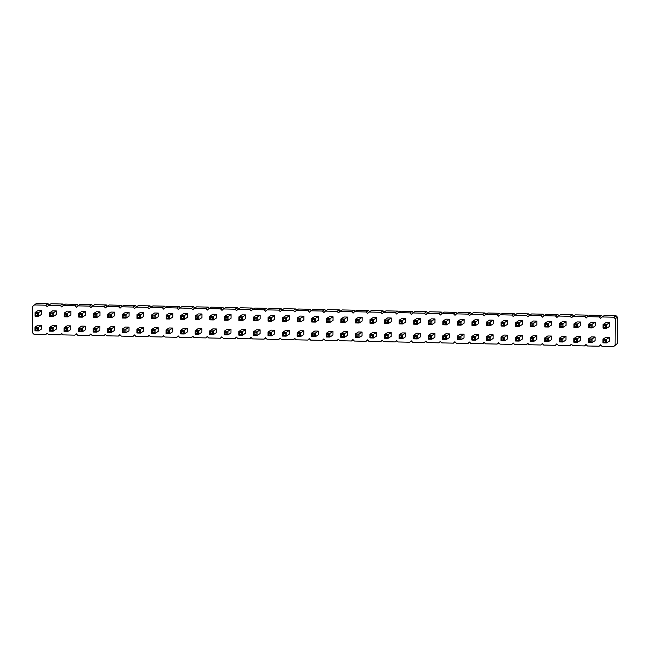 <?xml version="1.0" encoding="UTF-8"?>
<svg xmlns="http://www.w3.org/2000/svg" width="650" height="650" viewBox="0 0 650 650"><rect width="100%" height="100%" fill="white"/><g stroke="black" fill="none" stroke-linecap="round" stroke-linejoin="round"><path stroke-width="0.97" d="M34.101 304.947L45.752 305.191L47.206 306.686L48.669 305.256L60.32 305.5L61.766 306.995L63.229 305.565L74.88 305.809L76.334 307.304L77.797 305.866L89.448 306.118L90.894 307.613L92.365 306.174L104.016 306.426L105.463 307.921L106.925 306.483L118.576 306.735L120.022 308.23L121.493 306.792L133.144 307.044L134.591 308.539L136.053 307.101L147.704 307.344L149.159 308.848L150.621 307.409L162.273 307.653L163.719 309.156L165.181 307.718L176.841 307.962L178.287 309.465L179.749 308.027L191.401 308.271L192.847 309.766L194.317 308.336L205.969 308.579L207.415 310.074L208.877 308.644L220.529 308.888L221.983 310.383L223.446 308.953L235.097 309.197L236.543 310.692L238.006 309.262L249.657 309.506L251.111 311.001L252.574 309.562L264.225 309.814L265.671 311.309L267.142 309.871L278.793 310.123L280.239 311.618L281.702 310.18L293.353 310.432L294.799 311.927L296.27 310.489L307.921 310.741L309.368 312.236L310.83 310.798L322.481 311.041L323.936 312.544L325.398 311.106L337.049 311.35L338.496 312.853L339.958 311.415L351.609 311.659L353.064 313.162L354.526 311.724L366.178 311.967L367.624 313.463L369.094 312.033L380.746 312.276L382.192 313.771L383.654 312.341L395.306 312.585L396.76 314.08L398.223 312.65L409.874 312.894L411.32 314.389L412.783 312.959L424.434 313.202L425.888 314.697L427.351 313.259L439.002 313.511L440.448 315.006L441.911 313.568L453.57 313.82L455.016 315.315L456.479 313.877L468.13 314.129L469.576 315.624L471.047 314.186L482.698 314.438L484.144 315.933L485.607 314.494L497.258 314.738L498.712 316.241L500.175 314.803L511.826 315.047L513.273 316.55L514.735 315.112L526.386 315.356L527.841 316.859L529.303 315.421L540.954 315.664L542.401 317.159L543.871 315.729L555.523 315.973L556.969 317.468L558.431 316.038L570.082 316.282L571.537 317.777L572.999 316.347L584.651 316.591L586.097 318.086L587.559 316.656L599.211 316.899L600.665 318.394L602.128 316.956L613.779 317.208L615.225 318.703L615.087 345.101L613.624 346.531L601.973 346.287L600.527 344.793L599.056 346.223L587.405 345.979L585.959 344.484L584.496 345.914L572.845 345.67L571.391 344.175L569.928 345.613L558.277 345.361L556.831 343.866L555.368 345.304L543.717 345.053L542.262 343.558L540.8 344.996L529.149 344.744L527.702 343.249L526.24 344.687L514.581 344.435L513.134 342.94L511.672 344.378L500.021 344.134L498.574 342.631L497.104 344.069L485.452 343.826L484.006 342.322L482.544 343.761L470.892 343.517L469.438 342.014L467.976 343.452L456.324 343.208L454.878 341.713L453.416 343.143L441.764 342.899L440.31 341.404L438.848 342.834L427.196 342.591L425.75 341.096L424.279 342.526L412.628 342.282L411.182 340.787L409.719 342.217L398.068 341.973L396.622 340.478L395.151 341.916L383.5 341.664L382.054 340.169L380.591 341.608L368.94 341.356L367.486 339.861L366.023 341.299L354.372 341.047L352.926 339.552L351.463 340.99L339.812 340.738L338.358 339.243L336.895 340.681L325.244 340.438L323.798 338.934L322.327 340.373L310.676 340.129L309.229 338.626L307.767 340.064L296.116 339.82L294.661 338.317L293.199 339.755L281.548 339.511L280.101 338.016L278.639 339.446L266.988 339.202L265.533 337.707L264.071 339.137L252.419 338.894L250.973 337.399L249.511 338.829L237.851 338.585L236.405 337.09L234.943 338.52L223.291 338.276L221.845 336.781L220.374 338.219L208.723 337.967L207.277 336.473L205.814 337.911L194.163 337.659L192.709 336.164L191.246 337.602L179.595 337.35L178.149 335.855L176.686 337.293L165.035 337.041L163.581 335.546L162.118 336.984L150.467 336.741L149.021 335.238L147.55 336.676L135.899 336.432L134.452 334.929L132.99 336.367L121.339 336.123L119.884 334.62L118.422 336.058L106.771 335.814L105.324 334.319L103.862 335.749L92.211 335.506L90.756 334.011L89.294 335.441L77.642 335.197L76.196 333.702L74.734 335.132L63.074 334.888L61.628 333.393L60.166 334.823L48.514 334.579L47.068 333.084L45.597 334.523L33.946 334.271L32.5 332.776L32.638 306.377L36.376 303.469L48.027 303.713L49.189 304.915M45.752 305.191L48.027 303.713M201.833 332.321L201.857 328.656L198.218 328.583L195.171 330.558L195.154 334.222L195.926 333.418L197.746 333.458L198.794 334.303L201.833 332.321M187.273 332.02L187.289 328.348L183.649 328.274L180.611 330.249L180.586 333.913L181.366 333.109L183.186 333.149L184.234 333.994L187.273 332.02M166.806 330.972L168.626 331.012L169.683 330.021L169.666 333.686L172.705 331.711L172.729 328.039L169.081 327.966L166.043 329.94L166.026 333.613L166.798 332.8L166.806 330.972L166.043 329.94L169.683 330.021L172.729 328.039M143.577 331.094L143.593 327.429L139.953 327.348L136.914 329.331L136.898 332.995L137.67 332.191L139.49 332.223L140.538 333.068L143.577 331.094M158.145 331.402L158.161 327.73L154.521 327.657L151.482 329.631L151.458 333.304L152.23 332.499L154.058 332.532L155.098 333.377L158.145 331.402M64.854 328.811L66.674 328.851L67.73 327.86L67.714 331.533L70.752 329.55L70.769 325.886L67.129 325.812L64.09 327.787L64.074 331.451L64.846 330.647L64.854 328.811L64.09 327.787L67.73 327.86L70.769 325.886M85.321 329.859L85.337 326.194L81.697 326.113L78.658 328.096L78.634 331.76L79.414 330.956L81.234 330.996L82.282 331.841L85.321 329.859M99.881 330.168L99.905 326.503L96.265 326.422L93.218 328.404L93.202 332.069L93.974 331.264L95.794 331.305L96.842 332.142L99.881 330.168M129.009 330.785L129.033 327.121L125.393 327.039L122.346 329.022L122.33 332.686L123.102 331.882L124.922 331.914L125.97 332.759L129.009 330.785M114.449 330.476L114.465 326.812L110.825 326.731L107.786 328.713L107.77 332.377L108.542 331.573L110.362 331.614L111.41 332.451L114.449 330.476M274.658 333.864L274.682 330.2L271.034 330.119L267.995 332.101L267.979 335.766L268.751 334.961L270.571 335.002L271.619 335.839L274.658 333.864M260.098 333.556L260.114 329.891L256.474 329.81L253.435 331.793L253.411 335.457L254.182 334.652L256.011 334.693L257.059 335.53L260.098 333.556M245.529 333.247L245.546 329.582L241.906 329.509L238.867 331.484L238.851 335.148L239.623 334.344L241.443 334.384L242.491 335.229L245.529 333.247M216.401 332.629L216.418 328.965L212.778 328.892L209.739 330.866L209.722 334.531L210.494 333.726L212.314 333.767L213.363 334.612L216.401 332.629M230.969 332.938L230.986 329.274L227.346 329.201L224.307 331.175L224.283 334.839L225.054 334.035L226.874 334.076L227.922 334.921L230.969 332.938M260.171 318.89L260.187 315.226L256.547 315.152L253.508 317.127L253.492 320.791L254.264 319.987L256.084 320.027L257.132 320.873L260.171 318.89M245.611 318.581L245.627 314.917L241.987 314.844L238.948 316.818L238.924 320.483L239.696 319.678L241.516 319.719L242.564 320.564L245.611 318.581M225.144 317.541L226.964 317.582L228.02 316.591L228.004 320.255L231.043 318.273L231.059 314.608L227.419 314.535L224.38 316.509L224.364 320.174L225.136 319.369L225.144 317.541L224.38 316.509L228.02 316.591L231.059 314.608M216.474 317.972L216.499 314.299L212.859 314.226L209.812 316.201L209.796 319.873L210.568 319.061L212.387 319.101L213.436 319.946L216.474 317.972M158.218 316.737L158.234 313.072L154.594 312.991L151.556 314.974L151.539 318.638L152.311 317.834L154.131 317.874L155.179 318.711L158.218 316.737M172.786 317.046L172.803 313.381L169.162 313.3L166.124 315.283L166.099 318.947L166.871 318.142L168.699 318.175L169.739 319.02L172.786 317.046M187.346 317.354L187.371 313.69L183.722 313.609L180.684 315.583L180.668 319.256L181.439 318.451L183.259 318.484L184.308 319.329L187.346 317.354M196.016 316.924L197.836 316.964L198.892 315.973L198.876 319.637L201.914 317.663L201.931 313.991L198.291 313.918L195.252 315.892L195.227 319.564L196.007 318.76L196.016 316.924L195.252 315.892L198.892 315.973L201.931 313.991M143.65 316.428L143.674 312.764L140.034 312.683L136.996 314.665L136.971 318.329L137.743 317.525L139.563 317.566L140.611 318.402L143.65 316.428M99.962 315.502L99.978 311.838L96.338 311.764L93.299 313.739L93.275 317.403L94.055 316.599L95.875 316.639L96.923 317.484L99.962 315.502M108.623 315.071L110.443 315.112L111.508 314.121L111.483 317.793L114.522 315.811L114.546 312.146L110.906 312.065L107.859 314.048L107.843 317.712L108.615 316.908L108.623 315.071L107.859 314.048L111.508 314.121L114.546 312.146M129.09 316.119L129.106 312.455L125.466 312.374L122.428 314.356L122.411 318.021L123.183 317.216L125.003 317.257L126.051 318.094L129.09 316.119M85.394 315.193L85.418 311.529L81.77 311.456L78.731 313.43L78.715 317.094L79.487 316.29L81.307 316.331L82.355 317.176L85.394 315.193M268.84 318.467L270.66 318.5L271.716 317.509L271.7 321.181L274.739 319.199L274.755 315.534L271.115 315.461L268.076 317.436L268.052 321.1L268.832 320.296L268.84 318.467L268.076 317.436L271.716 317.509L274.755 315.534M70.834 314.884L70.85 311.22L67.21 311.147L64.171 313.121L64.147 316.786L64.919 315.981L66.739 316.022L67.787 316.867L70.834 314.884M283.4 318.768L285.22 318.809L286.276 317.817L286.26 321.49L289.299 319.507L289.323 315.843L285.683 315.762L282.636 317.744L282.62 321.409L283.392 320.604L283.4 318.768L282.636 317.744L286.276 317.817L289.323 315.843M283.327 333.434L285.147 333.474L286.203 332.483L286.187 336.148L289.226 334.173L289.242 330.509L285.602 330.428L282.563 332.41L282.547 336.074L283.319 335.27L283.327 333.434L282.563 332.41L286.203 332.483L289.242 330.509M516.441 323.7L518.261 323.741L519.317 322.749L519.293 326.414L522.34 324.439L522.356 320.775L518.716 320.694L515.678 322.676L515.653 326.341L516.425 325.536L516.441 323.7L515.678 322.676L519.317 322.749L522.356 320.775M507.772 324.131L507.788 320.466L504.148 320.385L501.109 322.368L501.093 326.032L501.865 325.227L503.685 325.268L504.733 326.105L507.772 324.131M478.644 323.513L478.66 319.849L475.02 319.767L471.981 321.75L471.965 325.414L472.737 324.61L474.557 324.651L475.605 325.488L478.644 323.513M493.204 323.822L493.228 320.158L489.588 320.076L486.541 322.059L486.525 325.723L487.297 324.919L489.117 324.959L490.165 325.796L493.204 323.822M522.259 339.105L522.275 335.433L518.635 335.359L515.596 337.334L515.58 341.006L516.352 340.194L518.172 340.234L519.22 341.079L522.259 339.105M507.699 338.796L507.715 335.124L504.075 335.051L501.036 337.025L501.012 340.697L501.784 339.893L503.604 339.926L504.652 340.771L507.699 338.796M493.131 338.488L493.147 334.823L489.507 334.742L486.468 336.716L486.452 340.389L487.224 339.584L489.044 339.617L490.092 340.462L493.131 338.488M478.562 338.179L478.587 334.514L474.947 334.433L471.9 336.416L471.884 340.08L472.656 339.276L474.476 339.308L475.524 340.153L478.562 338.179M434.874 337.252L434.891 333.588L431.251 333.507L428.212 335.489L428.188 339.154L428.959 338.349L430.788 338.39L431.827 339.227L434.874 337.252M449.434 337.561L449.459 333.897L445.811 333.816L442.772 335.798L442.756 339.463L443.527 338.658L445.348 338.699L446.396 339.536L449.434 337.561M449.516 322.896L449.532 319.231L445.892 319.158L442.853 321.132L442.829 324.797L443.601 323.993L445.429 324.033L446.477 324.878L449.516 322.896M429.049 321.856L430.869 321.888L431.925 320.905L431.909 324.569L434.948 322.587L434.964 318.923L431.324 318.849L428.285 320.824L428.269 324.488L429.041 323.684L429.049 321.856L428.285 320.824L431.925 320.905L434.964 318.923M464.076 323.204L464.1 319.54L460.452 319.459L457.413 321.441L457.397 325.106L458.169 324.301L459.989 324.342L461.037 325.187L464.076 323.204M458.104 337.131L459.924 337.171L460.98 336.18L460.964 339.844L464.003 337.87L464.019 334.206L460.379 334.124L457.34 336.107L457.316 339.771L458.096 338.967L458.104 337.131L457.34 336.107L460.98 336.18L464.019 334.206M347.482 335.408L347.506 331.736L343.858 331.662L340.819 333.637L340.803 337.309L341.575 336.497L343.395 336.537L344.443 337.382L347.482 335.408M362.05 335.709L362.066 332.044L358.426 331.971L355.387 333.946L355.363 337.61L356.143 336.806L357.963 336.846L359.011 337.691L362.05 335.709M347.563 320.743L347.579 317.078L343.939 316.997L340.901 318.979L340.876 322.644L341.648 321.839L343.476 321.872L344.516 322.717L347.563 320.743M362.123 321.051L362.148 317.387L358.499 317.306L355.461 319.28L355.444 322.952L356.216 322.148L358.036 322.181L359.084 323.026L362.123 321.051M399.921 321.238L401.741 321.279L402.797 320.287L402.781 323.952L405.819 321.969L405.836 318.305L402.196 318.232L399.157 320.206L399.141 323.871L399.912 323.066L399.921 321.238L399.157 320.206L402.797 320.287L405.836 318.305M391.251 321.669L391.276 317.996L387.636 317.923L384.589 319.898L384.572 323.57L385.344 322.757L387.164 322.798L388.213 323.643L391.251 321.669M376.691 321.36L376.707 317.688L373.067 317.614L370.029 319.589L370.004 323.261L370.784 322.457L372.604 322.489L373.652 323.334L376.691 321.36M405.738 336.635L405.762 332.971L402.123 332.898L399.084 334.872L399.059 338.536L399.831 337.732L401.651 337.773L402.699 338.618L405.738 336.635M391.178 336.326L391.194 332.662L387.554 332.589L384.516 334.563L384.499 338.227L385.271 337.423L387.091 337.464L388.139 338.309L391.178 336.326M376.61 336.017L376.634 332.353L372.994 332.28L369.947 334.254L369.931 337.919L370.703 337.114L372.523 337.155L373.571 338L376.61 336.017M414.489 321.547L416.309 321.579L417.365 320.596L417.341 324.261L420.387 322.278L420.404 318.614L416.764 318.541L413.725 320.515L413.701 324.179L414.473 323.375L414.489 321.547L413.725 320.515L417.365 320.596L420.404 318.614M414.408 336.204L416.227 336.245L417.284 335.254L417.267 338.926L420.306 336.944L420.323 333.279L416.683 333.198L413.644 335.181L413.627 338.845L414.399 338.041L414.408 336.204L413.644 335.181L417.284 335.254L420.323 333.279M332.922 335.099L332.938 331.427L329.298 331.354L326.259 333.328L326.235 337.001L327.007 336.196L328.827 336.229L329.875 337.074L332.922 335.099M332.995 320.434L333.011 316.769L329.371 316.688L326.332 318.671L326.316 322.335L327.088 321.531L328.908 321.571L329.956 322.408L332.995 320.434M303.867 319.816L303.883 316.152L300.243 316.071L297.204 318.053L297.188 321.717L297.96 320.913L299.78 320.954L300.828 321.791L303.867 319.816M303.786 334.482L303.81 330.817L300.17 330.736L297.123 332.719L297.107 336.383L297.879 335.579L299.699 335.611L300.747 336.456L303.786 334.482M312.455 334.051L314.275 334.092L315.331 333.101L315.315 336.765L318.354 334.791L318.37 331.126L314.73 331.045L311.691 333.019L311.675 336.692L312.447 335.887L312.455 334.051L311.691 333.019L315.331 333.101L318.37 331.126M318.427 320.125L318.451 316.461L314.811 316.379L311.764 318.362L311.748 322.026L312.52 321.222L314.34 321.262L315.388 322.099L318.427 320.125M609.651 340.949L609.668 337.285L606.028 337.204L602.989 339.186L602.964 342.851L603.736 342.046L605.564 342.087L606.604 342.924L609.651 340.949M595.083 340.641L595.099 336.976L591.459 336.895L588.421 338.877L588.404 342.542L589.176 341.738L590.996 341.778L592.044 342.623L595.083 340.641M609.724 326.284L609.741 322.619L606.101 322.546L603.062 324.521L603.046 328.185L603.817 327.381L605.637 327.421L606.686 328.266L609.724 326.284M595.156 325.975L595.181 322.311L591.541 322.238L588.502 324.212L588.477 327.876L589.249 327.072L591.069 327.113L592.117 327.957L595.156 325.975M580.596 325.666L580.613 322.002L576.972 321.929L573.934 323.903L573.918 327.567L574.689 326.763L576.509 326.804L577.558 327.649L580.596 325.666M580.515 340.332L580.539 336.668L576.899 336.594L573.852 338.569L573.836 342.233L574.608 341.429L576.428 341.469L577.476 342.314L580.515 340.332M545.569 324.317L547.389 324.358L548.446 323.367L548.429 327.031L551.468 325.057L551.484 321.384L547.844 321.311L544.806 323.286L544.781 326.958L545.561 326.154L545.569 324.317L544.806 323.286L548.446 323.367L551.484 321.384M566.028 325.366L566.053 321.693L562.413 321.62L559.366 323.594L559.349 327.267L560.121 326.454L561.941 326.495L562.989 327.34L566.028 325.366M560.056 339.292L561.876 339.324L562.933 338.341L562.916 342.006L565.955 340.023L565.971 336.359L562.331 336.286L559.293 338.26L559.276 341.924L560.048 341.12L560.056 339.292L559.293 338.26L562.933 338.341L565.971 336.359M551.387 339.714L551.411 336.05L547.771 335.977L544.724 337.951L544.708 341.616L545.48 340.811L547.3 340.852L548.348 341.697L551.387 339.714M536.827 339.406L536.843 335.741L533.203 335.668L530.164 337.642L530.14 341.307L530.92 340.502L532.74 340.543L533.788 341.388L536.827 339.406M531.001 324.009L532.821 324.049L533.878 323.058L533.861 326.723L536.9 324.748L536.924 321.084L533.276 321.002L530.238 322.977L530.221 326.649L530.993 325.845L531.001 324.009L530.238 322.977L533.878 323.058L536.924 321.084M56.192 329.241L56.209 325.577L52.569 325.504L49.53 327.478L49.506 331.142L50.278 330.338L52.098 330.379L53.146 331.224L56.192 329.241M56.266 314.584L56.282 310.911L52.642 310.838L49.603 312.812L49.587 316.477L50.359 315.673L52.179 315.713L53.227 316.558L56.266 314.584M41.697 314.275L41.722 310.602L38.082 310.529L35.035 312.504L35.019 316.176L35.791 315.364L37.611 315.404L38.659 316.249L41.697 314.275M35.726 328.201L37.546 328.234L38.602 327.251L38.586 330.915L41.624 328.933L41.641 325.268L38.001 325.195L34.962 327.169L34.946 330.834L35.718 330.029L35.726 328.201L34.962 327.169L38.602 327.251L41.641 325.268M48.669 305.256L50.944 303.777L62.595 304.021L63.757 305.224M63.229 305.565L65.504 304.086L77.155 304.33L78.317 305.533M77.797 305.866L80.072 304.387L91.723 304.639L92.885 305.841M92.365 306.174L94.632 304.696L106.283 304.947L107.445 306.142M106.925 306.483L109.2 305.004L120.851 305.256L122.013 306.451M121.493 306.792L123.76 305.313L135.419 305.565L136.581 306.759M136.053 307.101L138.328 305.622L149.979 305.866L151.141 307.068M150.621 307.409L152.896 305.931L164.548 306.174L165.709 307.377M165.181 307.718L167.456 306.239L179.107 306.483L180.269 307.686M179.749 308.027L182.024 306.548L193.676 306.792L194.838 307.994M194.317 308.336L196.584 306.857L208.236 307.101L209.398 308.303M208.877 308.644L211.153 307.166L222.804 307.409L223.966 308.612M223.446 308.953L225.721 307.474L237.372 307.718L238.534 308.921M238.006 309.262L240.281 307.783L251.932 308.027L253.094 309.229M252.574 309.562L254.849 308.084L266.5 308.336L267.662 309.538M267.142 309.871L269.409 308.392L281.06 308.644L282.222 309.839M281.702 310.18L283.977 308.701L295.628 308.953L296.79 310.148M296.27 310.489L298.537 309.01L310.188 309.262L311.35 310.456M310.83 310.798L313.105 309.319L324.756 309.562L325.918 310.765M325.398 311.106L327.673 309.627L339.324 309.871L340.486 311.074M339.958 311.415L342.233 309.936L353.884 310.18L355.046 311.382M354.526 311.724L356.801 310.245L368.452 310.489L369.614 311.691M369.094 312.033L371.361 310.554L383.012 310.798L384.174 312M383.654 312.341L385.929 310.863L397.581 311.106L398.743 312.309M398.223 312.65L400.489 311.171L412.149 311.415L413.311 312.618M412.783 312.959L415.058 311.48L426.709 311.724L427.871 312.926M427.351 313.259L429.626 311.781L441.277 312.033L442.439 313.235M441.911 313.568L444.186 312.089L455.837 312.341L456.999 313.536M456.479 313.877L458.754 312.398L470.405 312.65L471.567 313.844M471.047 314.186L473.314 312.707L484.965 312.959L486.127 314.153M485.607 314.494L487.882 313.016L499.533 313.259L500.695 314.462M500.175 314.803L502.45 313.324L514.101 313.568L515.263 314.771M514.735 315.112L517.01 313.633L528.661 313.877L529.823 315.079M529.303 315.421L531.578 313.942L543.229 314.186L544.391 315.388M543.871 315.729L546.138 314.251L557.789 314.494L558.951 315.697M558.431 316.038L560.706 314.559L572.358 314.803L573.519 316.006M572.999 316.347L575.266 314.868L586.926 315.112L588.087 316.314M587.559 316.656L589.834 315.177L601.486 315.421L602.648 316.623M602.128 316.956L604.403 315.477L616.054 315.729L617.5 317.224L617.362 343.623L613.624 346.531M45.597 334.523L47.352 333.377M60.32 305.5L62.595 304.021M60.166 334.823L61.913 333.686M74.88 305.809L77.155 304.33M74.734 335.132L76.481 333.994M89.448 306.118L91.723 304.639M89.294 335.441L91.049 334.303M104.016 306.426L106.283 304.947M103.862 335.749L105.609 334.612M118.576 306.735L120.851 305.256M118.422 336.058L120.177 334.921M133.144 307.044L135.419 305.565M132.99 336.367L134.737 335.229M147.704 307.344L149.979 305.866M147.55 336.676L149.305 335.538M162.273 307.653L164.548 306.174M162.118 336.984L163.873 335.847M176.841 307.962L179.107 306.483M176.686 337.293L178.433 336.156M191.401 308.271L193.676 306.792M191.246 337.602L193.001 336.464M205.969 308.579L208.236 307.101M205.814 337.911L207.561 336.765M220.529 308.888L222.804 307.409M220.374 338.219L222.129 337.074M235.097 309.197L237.372 307.718M234.943 338.52L236.689 337.382M249.657 309.506L251.932 308.027M249.511 338.829L251.257 337.691M264.225 309.814L266.5 308.336M264.071 339.137L265.826 338M278.793 310.123L281.06 308.644M278.639 339.446L280.386 338.309M293.353 310.432L295.628 308.953M293.199 339.755L294.954 338.618M307.921 310.741L310.188 309.262M307.767 340.064L309.514 338.926M322.481 311.041L324.756 309.562M322.327 340.373L324.082 339.235M337.049 311.35L339.324 309.871M336.895 340.681L338.65 339.544M351.609 311.659L353.884 310.18M351.463 340.99L353.21 339.852M366.178 311.967L368.452 310.489M366.023 341.299L367.778 340.161M380.746 312.276L383.012 310.798M380.591 341.608L382.338 340.462M395.306 312.585L397.581 311.106M395.151 341.916L396.906 340.771M409.874 312.894L412.149 311.415M409.719 342.217L411.466 341.079M424.434 313.202L426.709 311.724M424.279 342.526L426.034 341.388M439.002 313.511L441.277 312.033M438.848 342.834L440.602 341.697M453.57 313.82L455.837 312.341M453.416 343.143L455.163 342.006M468.13 314.129L470.405 312.65M467.976 343.452L469.731 342.314M482.698 314.438L484.965 312.959M482.544 343.761L484.291 342.623M497.258 314.738L499.533 313.259M497.104 344.069L498.859 342.932M511.826 315.047L514.101 313.568M511.672 344.378L513.419 343.241M526.386 315.356L528.661 313.877M526.24 344.687L527.987 343.549M540.954 315.664L543.229 314.186M540.8 344.996L542.555 343.858M555.523 315.973L557.789 314.494M555.368 345.304L557.115 344.159M570.082 316.282L572.358 314.803M569.928 345.613L571.683 344.467M584.651 316.591L586.926 315.112M584.496 345.914L586.243 344.776M599.211 316.899L601.486 315.421M599.056 346.223L600.811 345.085M613.779 317.208L616.054 315.729M615.225 318.703L617.5 317.224M615.087 345.101L617.362 343.623M201.857 328.656L198.819 330.639L198.794 334.303L195.154 334.222M197.746 333.458L197.754 331.622L198.819 330.639L195.171 330.558L195.934 331.589L195.926 333.418M187.289 328.348L184.251 330.33L184.234 333.994L180.586 333.913M181.374 331.281L183.194 331.321L184.251 330.33L180.611 330.249L181.374 331.281L181.366 333.109M168.626 331.012L168.618 332.841L169.666 333.686L166.026 333.613M143.593 327.429L140.554 329.404L140.538 333.068L136.898 332.995M137.678 330.354L139.498 330.395L140.554 329.404L136.914 329.331L137.678 330.354L137.67 332.191M158.161 327.73L155.123 329.713L155.098 333.377L151.458 333.304M152.246 330.663L154.066 330.704L155.123 329.713L151.482 329.631L152.246 330.663L152.23 332.499M66.674 328.851L66.666 330.688L67.714 331.533L64.074 331.451M85.337 326.194L82.298 328.169L82.282 331.841L78.634 331.76M79.422 329.119L81.242 329.16L82.298 328.169L78.658 328.096L79.422 329.119L79.414 330.956M99.905 326.503L96.858 328.477L96.842 332.142L93.202 332.069M93.982 329.428L95.802 329.469L96.858 328.477L93.218 328.404L93.982 329.428L93.974 331.264M129.033 327.121L125.994 329.095L125.97 332.759L122.33 332.686M123.11 330.046L124.938 330.086L125.994 329.095L122.346 329.022L123.11 330.046L123.102 331.882M114.465 326.812L111.426 328.786L111.41 332.451L107.77 332.377M108.55 329.737L110.37 329.777L111.426 328.786L107.786 328.713L108.55 329.737L108.542 331.573M274.682 330.2L271.635 332.174L271.619 335.839L267.979 335.766M268.759 333.125L270.579 333.166L271.635 332.174L267.995 332.101L268.759 333.125L268.751 334.961M260.114 329.891L257.075 331.866L257.059 335.53L253.411 335.457M254.199 332.816L256.019 332.857L257.075 331.866L253.435 331.793L254.199 332.816L254.182 334.652M245.546 329.582L242.507 331.557L242.491 335.229L238.851 335.148M241.443 334.384L241.451 332.548L242.507 331.557L238.867 331.484L239.631 332.507L239.623 334.344M216.418 328.965L213.379 330.947L213.363 334.612L209.722 334.531M210.502 331.898L212.322 331.931L213.379 330.947L209.739 330.866L210.502 331.898L210.494 333.726M230.986 329.274L227.947 331.248L227.922 334.921L224.283 334.839M225.071 332.207L226.891 332.239L227.947 331.248L224.307 331.175L225.071 332.207L225.054 334.035M260.187 315.226L257.148 317.208L257.132 320.873L253.492 320.791M254.272 318.159L256.092 318.191L257.148 317.208L253.508 317.127L254.272 318.159L254.264 319.987M245.627 314.917L242.588 316.899L242.564 320.564L238.924 320.483M239.712 317.85L241.532 317.882L242.588 316.899L238.948 316.818L239.712 317.85L239.696 319.678M226.964 317.582L226.956 319.41L228.004 320.255L224.364 320.174M216.499 314.299L213.46 316.282L213.436 319.946L209.796 319.873M210.576 317.233L212.396 317.273L213.46 316.282L209.812 316.201L210.576 317.233L210.568 319.061M158.234 313.072L155.196 315.047L155.179 318.711L151.539 318.638M152.319 315.998L154.139 316.038L155.196 315.047L151.556 314.974L152.319 315.998L152.311 317.834M172.803 313.381L169.764 315.356L169.739 319.02L166.099 318.947M166.888 316.306L168.707 316.347L169.764 315.356L166.124 315.283L166.888 316.306L166.871 318.142M187.371 313.69L184.324 315.664L184.308 319.329L180.668 319.256M181.447 316.615L183.268 316.656L184.324 315.664L180.684 315.583L181.447 316.615L181.439 318.451M197.836 316.964L197.827 318.793L198.876 319.637L195.227 319.564M143.674 312.764L140.636 314.738L140.611 318.402L136.971 318.329M137.751 315.689L139.579 315.729L140.636 314.738L136.996 314.665L137.751 315.689L137.743 317.525M99.978 311.838L96.939 313.812L96.923 317.484L93.275 317.403M94.063 314.771L95.883 314.803L96.939 313.812L93.299 313.739L94.063 314.771L94.055 316.599M110.443 315.112L110.435 316.948L111.483 317.793L107.843 317.712M129.106 312.455L126.067 314.429L126.051 318.094L122.411 318.021M125.003 317.257L125.011 315.421L126.067 314.429L122.428 314.356L123.191 315.38L123.183 317.216M85.418 311.529L82.371 313.511L82.355 317.176L78.715 317.094M79.495 314.462L81.315 314.494L82.371 313.511L78.731 313.43L79.495 314.462L79.487 316.29M270.66 318.5L270.652 320.336L271.7 321.181L268.052 321.1M70.85 311.22L67.811 313.202L67.787 316.867L64.147 316.786M64.935 314.153L66.755 314.186L67.811 313.202L64.171 313.121L64.935 314.153L64.919 315.981M285.22 318.809L285.212 320.645L286.26 321.49L282.62 321.409M285.147 333.474L285.139 335.311L286.187 336.148L282.547 336.074M518.261 323.741L518.245 325.569L519.293 326.414L515.653 326.341M507.788 320.466L504.749 322.441L504.733 326.105L501.093 326.032M501.873 323.391L503.693 323.432L504.749 322.441L501.109 322.368L501.873 323.391L501.865 325.227M478.66 319.849L475.621 321.823L475.605 325.488L471.965 325.414M472.745 322.774L474.565 322.814L475.621 321.823L471.981 321.75L472.745 322.774L472.737 324.61M493.228 320.158L490.189 322.132L490.165 325.796L486.525 325.723M487.305 323.082L489.125 323.123L490.189 322.132L486.541 322.059L487.305 323.082L487.297 324.919M522.275 335.433L519.236 337.415L519.22 341.079L515.58 341.006M518.172 340.234L518.18 338.406L519.236 337.415L515.596 337.334L516.36 338.366L516.352 340.194M507.715 335.124L504.676 337.106L504.652 340.771L501.012 340.697M501.8 338.057L503.62 338.098L504.676 337.106L501.036 337.025L501.8 338.057L501.784 339.893M493.147 334.823L490.108 336.798L490.092 340.462L486.452 340.389M487.232 337.748L489.052 337.789L490.108 336.798L486.468 336.716L487.232 337.748L487.224 339.584M478.587 334.514L475.548 336.489L475.524 340.153L471.884 340.08M474.476 339.308L474.484 337.48L475.548 336.489L471.9 336.416L472.664 337.439L472.656 339.276M434.891 333.588L431.852 335.562L431.827 339.227L428.188 339.154M430.788 338.39L430.796 336.554L431.852 335.562L428.212 335.489L428.976 336.513L428.959 338.349M449.459 333.897L446.412 335.871L446.396 339.536L442.756 339.463M443.536 336.822L445.356 336.863L446.412 335.871L442.772 335.798L443.536 336.822L443.527 338.658M449.532 319.231L446.493 321.206L446.477 324.878L442.829 324.797M443.617 322.164L445.437 322.197L446.493 321.206L442.853 321.132L443.617 322.164L443.601 323.993M430.869 321.888L430.861 323.724L431.909 324.569L428.269 324.488M464.1 319.54L461.053 321.514L461.037 325.187L457.397 325.106M459.989 324.342L459.997 322.506L461.053 321.514L457.413 321.441L458.177 322.465L458.169 324.301M459.924 337.171L459.916 339.007L460.964 339.844L457.316 339.771M347.506 331.736L344.459 333.718L344.443 337.382L340.803 337.309M341.583 334.669L343.403 334.709L344.459 333.718L340.819 333.637L341.583 334.669L341.575 336.497M362.066 332.044L359.027 334.027L359.011 337.691L355.363 337.61M356.151 334.977L357.971 335.018L359.027 334.027L355.387 333.946L356.151 334.977L356.143 336.806M347.579 317.078L344.541 319.053L344.516 322.717L340.876 322.644M341.664 320.003L343.484 320.044L344.541 319.053L340.901 318.979L341.664 320.003L341.648 321.839M362.148 317.387L359.101 319.361L359.084 323.026L355.444 322.952M356.224 320.312L358.044 320.352L359.101 319.361L355.461 319.28L356.224 320.312L356.216 322.148M401.741 321.279L401.733 323.107L402.781 323.952L399.141 323.871M391.276 317.996L388.237 319.979L388.213 323.643L384.572 323.57M387.164 322.798L387.173 320.97L388.237 319.979L384.589 319.898L385.352 320.929L385.344 322.757M376.707 317.688L373.669 319.67L373.652 323.334L370.004 323.261M370.793 320.621L372.613 320.661L373.669 319.67L370.029 319.589L370.793 320.621L370.784 322.457M405.762 332.971L402.724 334.945L402.699 338.618L399.059 338.536M401.651 337.773L401.668 335.936L402.724 334.945L399.084 334.872L399.839 335.904L399.831 337.732M391.194 332.662L388.156 334.644L388.139 338.309L384.499 338.227M385.279 335.595L387.099 335.627L388.156 334.644L384.516 334.563L385.279 335.595L385.271 337.423M376.634 332.353L373.596 334.336L373.571 338L369.931 337.919M370.711 335.286L372.531 335.319L373.596 334.336L369.947 334.254L370.711 335.286L370.703 337.114M416.309 321.579L416.293 323.416L417.341 324.261L413.701 324.179M416.227 336.245L416.219 338.081L417.267 338.926L413.627 338.845M332.938 331.427L329.899 333.409L329.875 337.074L326.235 337.001M327.023 334.36L328.843 334.401L329.899 333.409L326.259 333.328L327.023 334.36L327.007 336.196M333.011 316.769L329.973 318.744L329.956 322.408L326.316 322.335M327.096 319.694L328.916 319.735L329.973 318.744L326.332 318.671L327.096 319.694L327.088 321.531M303.883 316.152L300.844 318.126L300.828 321.791L297.188 321.717M297.968 319.077L299.788 319.118L300.844 318.126L297.204 318.053L297.968 319.077L297.96 320.913M303.81 330.817L300.771 332.792L300.747 336.456L297.107 336.383M297.887 333.743L299.707 333.783L300.771 332.792L297.123 332.719L297.887 333.743L297.879 335.579M314.275 334.092L314.267 335.92L315.315 336.765L311.675 336.692M318.451 316.461L315.412 318.435L315.388 322.099L311.748 322.026M312.528 319.386L314.356 319.426L315.412 318.435L311.764 318.362L312.528 319.386L312.52 321.222M609.668 337.285L606.629 339.259L606.604 342.924L602.964 342.851M605.564 342.087L605.572 340.251L606.629 339.259L602.989 339.186L603.753 340.21L603.736 342.046M595.099 336.976L592.061 338.951L592.044 342.623L588.404 342.542M589.184 339.901L591.004 339.942L592.061 338.951L588.421 338.877L589.184 339.901L589.176 341.738M609.741 322.619L606.702 324.602L606.686 328.266L603.046 328.185M603.826 325.553L605.646 325.585L606.702 324.602L603.062 324.521L603.826 325.553L603.817 327.381M595.181 322.311L592.142 324.293L592.117 327.957L588.477 327.876M589.258 325.244L591.086 325.276L592.142 324.293L588.502 324.212L589.258 325.244L589.249 327.072M580.613 322.002L577.574 323.984L577.558 327.649L573.918 327.567M574.697 324.935L576.517 324.976L577.574 323.984L573.934 323.903L574.697 324.935L574.689 326.763M580.539 336.668L577.501 338.642L577.476 342.314L573.836 342.233M574.616 339.601L576.444 339.633L577.501 338.642L573.852 338.569L574.616 339.601L574.608 341.429M547.389 324.358L547.381 326.186L548.429 327.031L544.781 326.958M566.053 321.693L563.014 323.676L562.989 327.34L559.349 327.267M561.941 326.495L561.949 324.667L563.014 323.676L559.366 323.594L560.129 324.626L560.121 326.454M561.876 339.324L561.868 341.161L562.916 342.006L559.276 341.924M551.411 336.05L548.364 338.033L548.348 341.697L544.708 341.616M545.488 338.983L547.308 339.016L548.364 338.033L544.724 337.951L545.488 338.983L545.48 340.811M536.843 335.741L533.804 337.724L533.788 341.388L530.14 341.307M530.928 338.674L532.748 338.715L533.804 337.724L530.164 337.642L530.928 338.674L530.92 340.502M532.821 324.049L532.813 325.877L533.861 326.723L530.221 326.649M56.209 325.577L53.17 327.551L53.146 331.224L49.506 331.142M50.294 328.51L52.114 328.543L53.17 327.551L49.53 327.478L50.294 328.51L50.278 330.338M56.282 310.911L53.243 312.894L53.227 316.558L49.587 316.477M50.367 313.844L52.187 313.885L53.243 312.894L49.603 312.812L50.367 313.844L50.359 315.673M41.722 310.602L38.683 312.585L38.659 316.249L35.019 316.176M37.611 315.404L37.619 313.576L38.683 312.585L35.035 312.504L35.799 313.536L35.791 315.364M37.546 328.234L37.538 330.07L38.586 330.915L34.946 330.834M197.754 331.622L195.934 331.589M183.194 331.321L183.186 333.149M168.618 332.841L166.798 332.8M139.498 330.395L139.49 332.223M154.066 330.704L154.058 332.532M66.666 330.688L64.846 330.647M81.242 329.16L81.234 330.996M95.802 329.469L95.794 331.305M124.938 330.086L124.922 331.914M110.37 329.777L110.362 331.614M270.579 333.166L270.571 335.002M256.019 332.857L256.011 334.693M241.451 332.548L239.631 332.507M212.322 331.931L212.314 333.767M226.891 332.239L226.874 334.076M256.092 318.191L256.084 320.027M241.532 317.882L241.516 319.719M226.956 319.41L225.136 319.369M212.396 317.273L212.387 319.101M154.139 316.038L154.131 317.874M168.707 316.347L168.699 318.175M183.268 316.656L183.259 318.484M197.827 318.793L196.007 318.76M139.579 315.729L139.563 317.566M95.883 314.803L95.875 316.639M110.435 316.948L108.615 316.908M125.011 315.421L123.191 315.38M81.315 314.494L81.307 316.331M270.652 320.336L268.832 320.296M66.755 314.186L66.739 316.022M285.212 320.645L283.392 320.604M285.139 335.311L283.319 335.27M518.245 325.569L516.425 325.536M503.693 323.432L503.685 325.268M474.565 322.814L474.557 324.651M489.125 323.123L489.117 324.959M518.18 338.406L516.36 338.366M503.62 338.098L503.604 339.926M489.052 337.789L489.044 339.617M474.484 337.48L472.664 337.439M430.796 336.554L428.976 336.513M445.356 336.863L445.348 338.699M445.437 322.197L445.429 324.033M430.861 323.724L429.041 323.684M459.997 322.506L458.177 322.465M459.916 339.007L458.096 338.967M343.403 334.709L343.395 336.537M357.971 335.018L357.963 336.846M343.484 320.044L343.476 321.872M358.044 320.352L358.036 322.181M401.733 323.107L399.912 323.066M387.173 320.97L385.352 320.929M372.613 320.661L372.604 322.489M401.668 335.936L399.839 335.904M387.099 335.627L387.091 337.464M372.531 335.319L372.523 337.155M416.293 323.416L414.473 323.375M416.219 338.081L414.399 338.041M328.843 334.401L328.827 336.229M328.916 319.735L328.908 321.571M299.788 319.118L299.78 320.954M299.707 333.783L299.699 335.611M314.267 335.92L312.447 335.887M314.356 319.426L314.34 321.262M605.572 340.251L603.753 340.21M591.004 339.942L590.996 341.778M605.646 325.585L605.637 327.421M591.086 325.276L591.069 327.113M576.517 324.976L576.509 326.804M576.444 339.633L576.428 341.469M547.381 326.186L545.561 326.154M561.949 324.667L560.129 324.626M561.868 341.161L560.048 341.12M547.308 339.016L547.3 340.852M532.748 338.715L532.74 340.543M532.813 325.877L530.993 325.845M52.114 328.543L52.098 330.379M52.187 313.885L52.179 315.713M37.619 313.576L35.799 313.536M37.538 330.07L35.718 330.029"/></g></svg>
